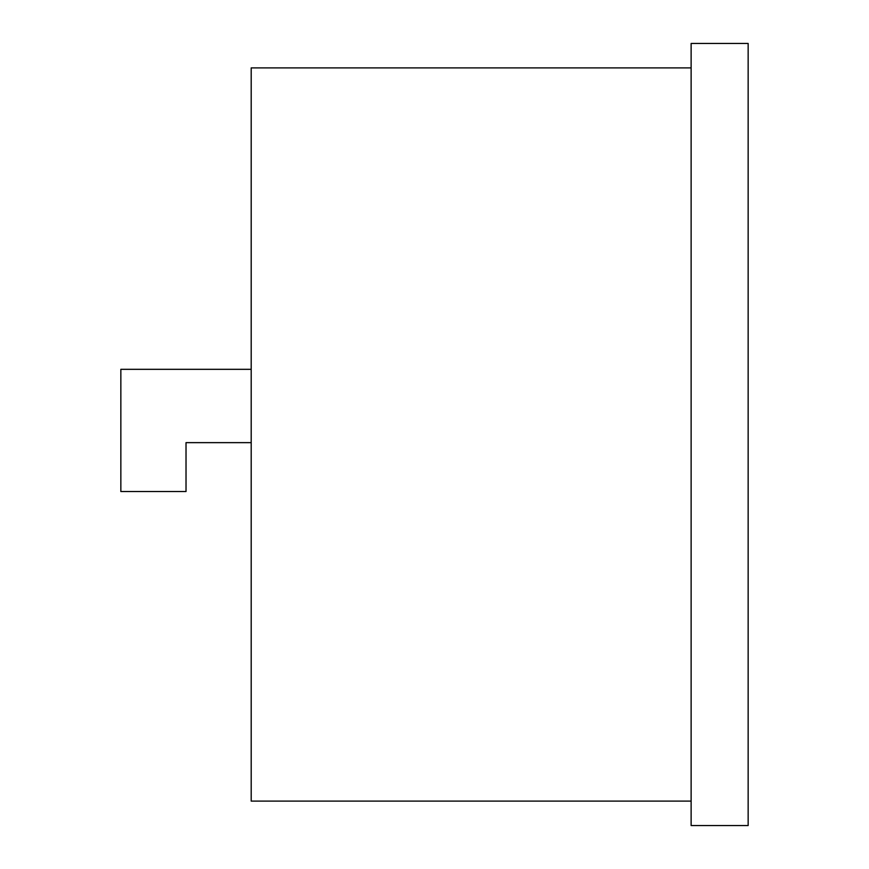 <?xml version="1.0" encoding="UTF-8"?>
<svg xmlns="http://www.w3.org/2000/svg" width="869" height="869" viewBox="0 0 869 869"><rect width="100%" height="100%" fill="white"/><g stroke="black" fill="none" stroke-linecap="round" stroke-linejoin="round"><path stroke-width="1.3" d="M691.127 801.109L251.195 801.109L251.195 67.891L691.127 67.891M748.155 43.45L748.155 825.55L691.127 825.55L691.127 43.45L748.155 43.45M251.195 369.325L120.845 369.325L120.845 491.528L186.02 491.528L186.02 442.647L251.195 442.647"/></g></svg>
